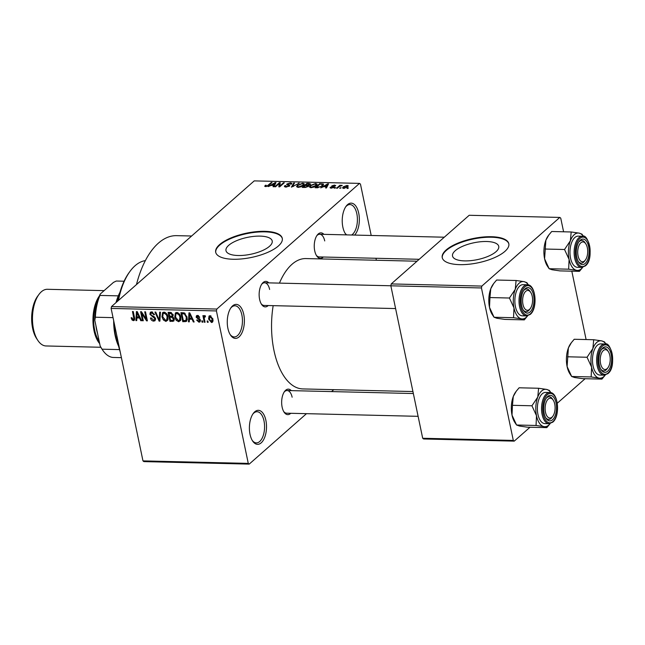 <?xml version="1.0" encoding="UTF-8"?>
<svg xmlns="http://www.w3.org/2000/svg" width="645" height="645" viewBox="0 0 645 645"><rect width="100%" height="100%" fill="white"/><g stroke="black" fill="none" stroke-linecap="round" stroke-linejoin="round"><path stroke-width="0.97" d="M346.236 234.877A17.004 8.554 -88.6 0 1 345.478 233.869A17.004 8.554 -88.6 0 1 342.858 227.145A17.004 8.554 -88.6 0 1 346.131 206.215A17.004 8.554 -88.6 0 1 358.717 213.181A17.004 8.554 -88.6 0 1 354.629 235.078M345.083 233.24A15.593 7.845 91.4 0 0 346.776 234.893M351.638 235.006A15.593 7.845 91.4 0 0 356.83 213.729A15.593 7.845 91.4 0 0 349.929 204.546A15.593 7.845 91.4 0 0 345.712 206.819M243.754 314.413A17.004 8.554 -88.6 0 1 240.972 334.61A17.004 8.554 -88.6 0 1 230.515 335.102A17.004 8.554 -88.6 0 1 227.895 328.378A17.004 8.554 -88.6 0 1 231.168 307.455A17.004 8.554 -88.6 0 1 243.754 314.413M230.12 334.473A15.593 7.845 91.4 0 0 234.224 336.948A15.593 7.845 91.4 0 0 241.867 314.962A15.593 7.845 91.4 0 0 234.965 305.778A15.593 7.845 91.4 0 0 230.749 308.052M265.885 420.363A17.004 8.554 -88.6 0 1 263.104 440.559A17.004 8.554 -88.6 0 1 252.647 441.051A17.004 8.554 -88.6 0 1 250.026 434.327A17.004 8.554 -88.6 0 1 253.3 413.405A17.004 8.554 -88.6 0 1 265.885 420.363M252.26 440.422A15.593 7.845 91.4 0 0 256.363 442.897A15.593 7.845 91.4 0 0 263.998 420.911A15.593 7.845 91.4 0 0 257.105 411.728A15.593 7.845 91.4 0 0 252.88 414.001M238.094 255.509A23.615 8.603 -11.8 0 0 261.725 250.889A23.615 8.603 -11.8 0 0 272.214 240.988A23.615 8.603 -11.8 0 0 260.104 236.118A23.615 8.603 -11.8 0 0 236.473 240.738A23.615 8.603 -11.8 0 0 225.984 250.639A23.615 8.603 -11.8 0 0 238.094 255.509M233.135 259.258A34.016 12.392 -11.8 0 0 267.175 252.606A34.016 12.392 -11.8 0 0 282.284 238.344A34.016 12.392 -11.8 0 0 264.845 231.329A34.016 12.392 -11.8 0 0 230.805 237.989A34.016 12.392 -11.8 0 0 215.696 252.251A34.016 12.392 -11.8 0 0 233.135 259.258M282.333 238.602A34.016 12.392 -11.8 0 0 264.958 231.853A34.016 12.392 -11.8 0 0 231.208 238.376A34.016 12.392 -11.8 0 0 215.753 252.509M290.742 413.3A12.755 6.418 -88.6 0 1 284.09 412.171A12.755 6.418 -88.6 0 1 282.131 407.132A12.755 6.418 -88.6 0 1 284.582 391.434A12.755 6.418 -88.6 0 1 291.282 390.628M283.703 411.534A11.336 5.708 91.4 0 0 286.582 413.195L418.113 416.323M268.231 305.536A12.755 6.418 -88.6 0 1 261.58 304.416A12.755 6.418 -88.6 0 1 259.613 299.369A12.755 6.418 -88.6 0 1 262.072 283.679A12.755 6.418 -88.6 0 1 268.772 282.865M261.193 303.779A11.336 5.708 91.4 0 0 264.071 305.44L395.595 308.568M323.339 257.016A12.755 6.418 -88.6 0 1 316.687 255.888A12.755 6.418 -88.6 0 1 314.72 250.849A12.755 6.418 -88.6 0 1 317.179 235.151A12.755 6.418 -88.6 0 1 323.879 234.345M316.292 255.259A11.336 5.708 91.4 0 0 319.17 256.92L419.21 259.298M136.466 284.59A85.035 42.788 -88.6 0 1 176.593 235.651L191.63 236.006M412.937 391.547L302.819 388.927A65.193 32.806 -88.6 0 1 273.98 350.517A65.193 32.806 -88.6 0 1 273.174 305.657M279.438 283.123A65.193 32.806 -88.6 0 1 305.923 258.572L417.033 261.217M464.626 260.894A23.615 8.603 -11.8 0 0 488.257 256.275A23.615 8.603 -11.8 0 0 498.746 246.366A23.615 8.603 -11.8 0 0 486.636 241.504A23.615 8.603 -11.8 0 0 463.005 246.124A23.615 8.603 -11.8 0 0 452.516 256.025A23.615 8.603 -11.8 0 0 464.626 260.894M459.667 264.644A34.016 12.392 -11.8 0 0 493.707 257.992A34.016 12.392 -11.8 0 0 508.816 243.721A34.016 12.392 -11.8 0 0 491.377 236.715A34.016 12.392 -11.8 0 0 457.337 243.375A34.016 12.392 -11.8 0 0 442.228 257.637A34.016 12.392 -11.8 0 0 459.667 264.644M508.865 243.987A34.016 12.392 -11.8 0 0 491.49 237.231A34.016 12.392 -11.8 0 0 457.74 243.762A34.016 12.392 -11.8 0 0 442.285 257.895M341.108 187.735L339.673 188.3L341.108 187.735M339.077 186.711L337.335 188.243L336.553 188.227L339.915 185.26L340.697 185.284L340.157 185.752L342.245 185.429L339.077 186.711M335.771 187.606L334.328 188.171L335.771 187.606M334.126 187.235L331.159 188.155L330.337 187.155L331.691 187.727L333.263 187.292L331.893 185.881L334.61 185.083L335.456 185.97L334.158 185.502L332.739 185.841L334.126 187.235L334.449 186.711M330.071 187.76L330.337 187.155L330.53 188.082M331.175 187.123L331.78 188.13M333.352 187.727L333.368 187.018M331.643 186.349L331.893 185.881L332.054 186.647M335.706 185.462L335.456 185.97M334.618 186.002L334.158 185.502M332.739 185.841L332.876 186.857M323.621 186.671L320.75 187.848L327.741 183.833L328.563 183.849L326.426 187.985L325.612 187.961L326.314 186.736L323.621 186.671M310.89 187.671L309.382 186.977L310.197 185.558L315.639 183.494L317.163 184.172L316.268 185.655L313.833 187.098L310.89 187.671M298.087 187.364L296.579 186.671L297.393 185.26L302.836 183.188L304.367 183.873L303.464 185.349L301.03 186.792L298.087 187.364M265.603 186.59L264.708 186.276L265.353 185.284L266.2 185.252L266.175 186.115L267.369 185.833L271.271 182.487L272.053 182.511L268.909 185.276L265.603 186.59L265.353 185.284M265.853 186.59L265.716 185.929L266.272 186.558M371.197 235.473L360.458 184.107L359.531 183.39L216.817 309.06L216.43 310.938L248.277 463.4L249.212 464.11L143.899 461.61L142.972 460.893L248.277 463.4M359.531 183.39L254.227 180.89L182.866 243.721L111.512 306.56L216.817 309.06M271.077 185.421L268.207 186.599L275.197 182.583L276.02 182.6L273.883 186.736L273.069 186.711L273.77 185.486L271.077 185.421M279.253 183.519L275.552 186.776L274.77 186.76L279.398 182.68L280.228 182.704L279.809 186.05L283.518 182.785L284.292 182.801L279.672 186.873L278.834 186.848L279.253 183.519L279.809 186.05M285.687 185.607L286.477 186.599L288.847 185.937L286.985 183.954L290.468 182.89L291.854 183.406L291.435 184.164L290.597 184.196L289.952 183.365L287.751 183.986L287.525 184.406L289.557 184.954L289.637 185.953L285.864 187.074L284.356 186.502L284.848 185.639L285.687 185.607L285.558 187.058M288.944 186.405L289.049 185.583L289.194 186.268M286.638 184.583L286.985 183.954L287.202 184.986M290.597 184.196L290.871 183.68L290.976 184.18M287.751 183.986L287.67 185.099L287.509 184.365M289.742 185.849L289.557 184.954L289.637 185.953M299.248 183.156L291.411 187.155L293.733 183.027L294.539 183.043L292.29 186.687L299.248 183.156M308.649 186.091L308.479 185.3L308.415 186.324L304.682 187.469L302.271 187.413L306.891 183.333L309.318 183.398L310.293 184.47L308.479 185.3L308.842 185.607M310.632 183.833L310.293 184.47M323.298 185.099L323.024 183.801L322.637 185.776L317.356 187.768L315.066 187.711L319.694 183.64L323.605 184.26M347.623 186.937L343.672 188.445L342.543 187.945L343.245 186.865L347.155 185.381L348.292 185.881L347.623 186.937M348.461 187.913L347.018 188.477L348.461 187.913M333.755 389.669L331.57 391.588M306.488 413.671L249.212 464.11M207.9 321.017L208.174 322.315L207.392 322.29L207.118 321L207.9 321.017M204.344 318.824L205.054 322.234L204.272 322.218L202.901 315.639L203.683 315.663L203.901 316.711L204.586 315.566L205.4 315.937L205.368 316.864L204.207 317.485L204.344 318.824M205.392 316.203L204.207 317.485M202.554 320.896L202.828 322.186L202.046 322.161L201.78 320.871L202.554 320.896M198.821 321.275L199.66 320.275L196.144 317.227L196.483 315.703L197.507 315.397L199.708 317.316L198.95 317.421L197.733 316.332L196.894 317.114L200.401 320.13L200.015 321.887L198.966 322.21L196.62 320.049L197.378 319.952L198.821 321.275L200.426 320.234M198.507 315.655L196.894 317.114M189.396 319.178L189.283 321.863L188.469 321.839L188.945 312.857L189.767 312.873L194.145 321.976L193.331 321.96L192.089 319.243L189.396 319.178L190.557 318.154M178.697 321.726L176.166 320.259L174.747 317.138L175.4 312.914L176.762 312.446C179.02 313.091 180.342 314.663 180.737 317.171L180.64 320.396L178.697 321.726L180.81 319.864M165.894 321.42L163.362 319.952L161.943 316.832L162.605 312.607L163.959 312.14C166.216 312.785 167.547 314.357 167.934 316.864L167.837 320.097L165.894 321.42L168.006 319.565M133.402 320.654L132.048 319.985L131.129 317.792L131.886 317.695L133.225 319.597L133.918 318.928L132.475 311.511L133.257 311.527L134.539 317.671L134.289 320.38L133.402 320.654L134.7 319.509M133.225 319.597L134.652 318.283M216.43 310.938L111.117 308.431L142.972 460.893M136.853 317.929L136.74 320.613L135.926 320.597L136.409 311.608L137.224 311.624L141.602 320.726L140.787 320.71L139.546 317.993L136.853 317.929L138.014 316.905M141.763 313.526L143.271 320.767L142.497 320.75L140.602 311.704L141.432 311.728L146.238 319.057L144.722 311.801L145.504 311.825L147.391 320.863L146.552 320.847L141.763 313.526L142.303 313.051M155.55 318.565L155.042 320.718L153.671 321.129C151.946 320.896 150.874 319.864 150.454 318.017L151.204 317.921L153.518 320.073L154.469 319.799L154.776 318.565L149.89 314.276L150.366 312.22L151.591 311.849L154.502 314.607L153.744 314.704L151.833 312.906L150.946 313.164L151.115 315.252L153.921 316.389L155.55 318.565M160.452 312.18L159.895 321.162L159.138 321.146L154.937 312.043L155.743 312.067L159.251 320.097L159.638 312.156L160.452 312.18M174.223 318.864L173.795 321.105L169.99 321.404L168.095 312.357L170.522 312.414L173.134 314.744L172.691 316.614L174.223 318.864M187.066 317.259L186.582 321.331L182.793 321.71L180.898 312.664L184.349 312.914L187.066 317.259M212.923 319.082L212.495 322.169L211.479 322.508L208.593 319.049L209.044 316.034L210.052 315.695L212.923 319.082M375.954 258.266L376.374 260.249M585.12 378.712L557.32 403.19M530.021 427.24L514.234 441.132L423.628 438.979L422.693 438.269L513.307 440.422L514.234 441.132M563.593 231.789L560.739 218.139L559.812 217.43L469.197 215.277L391.233 283.929L481.847 286.082L481.452 287.96L513.307 440.422M481.452 287.96L390.846 285.808L422.693 438.269M559.812 217.43L481.847 286.082M571.817 271.174L586.103 339.552M390.846 285.808L391.233 283.929M111.117 308.431L111.512 306.56M269.626 289.452A11.336 5.708 91.4 0 0 264.611 282.768A11.336 5.708 91.4 0 0 261.652 284.292M324.725 240.932A11.336 5.708 91.4 0 0 319.71 234.248A11.336 5.708 91.4 0 0 316.76 235.772M292.137 397.207A11.336 5.708 91.4 0 0 287.122 390.531A11.336 5.708 91.4 0 0 284.163 392.055M132.701 319.412L132.048 319.985M136.772 319.847L135.926 320.597M141.352 320.21L140.787 320.71M140.07 317.534L139.546 317.993M137.071 314.26L136.893 316.88L139.062 316.929L137.071 312.559L137.071 314.26M137.498 312.188L137.071 312.559M139.562 316.485L139.062 316.929M143.15 320.17L142.497 320.75M146.891 318.477L146.238 319.057M147.262 320.226L146.552 320.847M155.614 319.42L153.671 321.129M155.397 318.017L154.776 318.565M150.688 313.575L149.89 314.276M154.373 314.155L153.744 314.704M152.728 312.124L151.833 312.906M159.944 320.436L159.138 321.146M160.008 319.428L159.251 320.097M163.927 319.452L163.362 319.952M162.613 316.244L161.943 316.832M164.185 313.204L163.161 313.543L162.725 316.864L165.668 320.363L166.66 320.033L167.144 316.816L166.394 314.768L164.185 313.204L165.072 312.422M166.958 314.268L166.394 314.768M167.789 316.252L167.144 316.816M171.151 320.38L169.99 321.404M170.264 312.414L169.103 313.438L169.667 316.139L171.925 316.106L173.191 315.066M173.021 314.317L172.392 314.873L170.457 313.47L169.103 313.438M171.925 316.106L172.392 314.873M171.046 316.171L169.885 317.195L170.546 320.363L172.981 320.307L174.279 319.219M173.183 315.679L171.425 317.227L169.885 317.195M174.069 318.299L173.441 318.848L171.425 317.227M172.981 320.307L173.441 318.848M176.73 319.751L176.166 320.259M175.416 316.542L174.747 317.138M176.988 313.502L175.964 313.849L175.529 317.171L178.472 320.67L179.463 320.339L179.947 317.122L179.189 315.066L176.988 313.502L177.875 312.728M179.762 314.567L179.189 315.066M180.592 316.558L179.947 317.122M187.227 319.864L185.075 321.758M183.954 320.686L182.793 321.71M181.898 313.736L183.349 320.67L186.002 320.396L186.284 317.227L184.43 313.978L181.898 313.736L183.067 312.712M184.285 312.889L183.277 313.768M185.115 313.373L184.43 313.978M186.929 316.663L186.284 317.227M187.268 318.695L186.437 319.428M189.316 321.097L188.469 321.839M193.895 321.46L193.331 321.96M192.605 318.783L192.089 319.243M189.614 315.51L189.437 318.122L191.605 318.178L189.614 313.809L189.614 315.51M190.033 313.438L189.614 313.809M192.105 317.735L191.605 318.178M200.466 320.887L198.966 322.21M200.297 319.718L199.66 320.275M199.99 319.098L199.337 319.67M198.112 315.494L196.144 317.227M199.547 316.889L198.95 317.421M202.699 321.589L202.046 322.161M204.933 321.645L204.272 322.218M205.046 315.695L203.901 316.711M208.045 321.718L207.392 322.29M213.035 321.129L211.479 322.508M209.27 318.453L208.593 319.049M211.004 315.953L209.657 316.832L210.778 315.848M212.802 318.565L212.157 319.13L210.23 316.631L209.375 319.065L211.302 321.565L213.084 320.291M211.302 321.565L212.157 319.13M267.449 186.236L267.369 185.833M271.4 183.083L271.271 182.487M275.439 183.728L275.197 182.583M273.988 186.526L273.77 185.486M273.956 183.785L271.884 184.946L274.052 185.002L275.189 183.019L273.956 183.785M271.98 185.438L271.884 184.946M275.367 183.865L275.189 183.019M274.262 186.002L274.052 185.002M279.922 185.171L279.398 182.68M283.639 183.374L283.518 182.785M285.13 187.01L284.848 185.639M286.574 187.058L286.477 186.599M290.589 183.454L290.468 182.89M293.935 184.027L293.733 183.027M298.522 183.567L298.433 183.14M297.555 186.002L297.393 185.26M302.957 183.761L302.836 183.188M303.585 185.236L303.416 184.389L302.303 183.664L298.167 185.284L297.49 186.365L298.627 186.889L302.699 185.317L303.432 184.172L303.642 185.188M302.811 185.857L302.699 185.317M298.724 187.348L298.627 186.889M307.02 183.93L306.891 183.333M309.431 183.938L309.318 183.398M309.527 184.954L308.487 183.865L307.133 183.833L305.754 185.05L308.076 185.067L309.673 184.131L309.818 184.809M305.851 185.542L305.754 185.05M308.35 186.381L308.076 185.067M307.73 186.8L306.746 185.558L305.206 185.526L303.585 186.953L306.109 186.961L307.891 185.865L308.044 186.615M303.69 187.445L303.585 186.953M306.19 187.364L306.109 186.961M305.335 187.461L305.238 186.994M310.35 186.308L310.197 185.558M315.76 184.059L315.639 183.494M316.389 185.542L315.107 183.97L310.971 185.591L310.293 186.671L311.422 187.195L315.502 185.623L316.235 184.47L316.445 185.486M315.615 186.163L315.502 185.623M311.519 187.655L311.422 187.195M319.815 184.236L319.694 183.64M319.936 184.139L316.389 187.26L320.428 186.744L321.863 185.752L322.331 184.276L319.936 184.139M316.493 187.751L316.389 187.26M322.855 185.583L322.331 184.276M321.984 186.3L321.863 185.752M317.888 187.768L317.792 187.292M327.983 184.978L327.741 183.833M326.531 187.776L326.314 186.736M326.491 185.026L324.419 186.195L326.588 186.252L327.733 184.268L326.491 185.026M324.524 186.687L324.419 186.195M327.91 185.115L327.733 184.268M326.797 187.252L326.588 186.252M334.731 185.655L334.61 185.083M335.11 188.187L334.989 187.59M340.076 186.018L339.915 185.26M341.777 185.704L341.689 185.252M340.455 188.316L340.334 187.719M343.575 188.445L343.245 186.865M347.284 185.986L347.155 185.381M346.655 185.8L344.027 186.881L344.172 188.026L346.808 186.945L346.655 185.8L347.542 187.002M346.921 187.477L346.808 186.945M344.261 188.429L343.471 187.695L343.632 188.445M347.8 188.485L347.679 187.888M120.228 352.025A58.106 29.235 -88.6 0 1 118.099 343.825A58.106 29.235 -88.6 0 1 116.672 335.005M145.335 260.636A59.525 29.952 91.4 0 0 130.129 271.198A59.525 29.952 91.4 0 0 118.462 300.433M117.89 300.941A58.106 29.235 -88.6 0 1 129.29 272.335L130.129 271.198M579.42 271.351L559.933 270.892L552.047 269.747L549.153 268.723L568.648 269.191L576.533 270.328L579.42 271.351L582.757 267.288M582.749 267.296A18.705 9.409 -88.6 0 1 576.533 270.328A18.705 9.409 -88.6 0 1 569.092 259.403A18.705 9.409 91.4 0 1 570.365 240.795A18.705 9.409 -88.6 0 1 574.244 234.667A18.705 9.409 -88.6 0 1 579.081 233.119L571.196 231.974L570.365 240.795L564.528 249.494L569.092 259.403L568.648 269.191M580.274 240.214A12.755 6.418 -88.6 0 1 588.651 246.608A12.755 6.418 -88.6 0 1 585.136 263.466A12.755 6.418 -88.6 0 1 578.726 262.12A12.755 6.418 -88.6 0 1 579.218 241.383A12.755 6.418 -88.6 0 1 580.274 240.214M585.418 259.975A9.925 4.991 91.4 0 0 587.659 250.163A9.925 4.991 91.4 0 0 585.805 243.842A9.925 4.991 91.4 0 0 580.234 243.407A9.925 4.991 91.4 0 0 577.759 253.517A9.925 4.991 91.4 0 0 585.418 259.975L584.588 261.104A11.336 5.708 -88.6 0 1 581.21 263.144A11.336 5.708 -88.6 0 1 578.331 261.483A11.336 5.708 91.4 0 0 581.21 263.144A11.336 5.708 91.4 0 0 583.644 262.144A11.336 5.708 91.4 0 0 585.007 260.483M585.41 243.318A11.336 5.708 91.4 0 0 581.75 240.472A11.336 5.708 91.4 0 0 579.323 241.472A11.336 5.708 91.4 0 0 578.799 242.004A11.336 5.708 -88.6 0 1 581.75 240.472A11.336 5.708 -88.6 0 1 585.023 242.673L585.805 243.842M574.84 237.513A15.593 7.845 91.4 0 0 570.075 254.904A15.593 7.845 91.4 0 0 577.436 267.312L581.605 267.409A15.593 7.845 -88.6 0 1 574.235 255.001A15.593 7.845 -88.6 0 1 579 237.61A15.593 7.845 -88.6 0 1 582.346 236.239L578.178 236.135A15.593 7.845 91.4 0 0 574.84 237.513M548.863 234.917L548.202 235.804A18.705 9.409 -88.6 0 0 545.872 240.214A18.705 9.409 -88.6 0 0 544.598 258.822A18.705 9.409 -88.6 0 0 547.476 266.216L549.153 268.723L544.598 258.822L545.872 240.214L548.863 234.917L551.709 231.507L571.196 231.974M545.041 249.035L564.528 249.494M581.975 234.143L579.081 233.119A18.705 9.409 -88.6 0 1 583.483 236.409L581.975 234.143M531.609 294.152A9.925 4.991 91.4 0 0 530.698 292.37A9.925 4.991 91.4 0 0 524.119 293.499A9.925 4.991 91.4 0 0 523.603 306.569A9.925 4.991 91.4 0 0 530.319 308.495A9.925 4.991 91.4 0 0 531.609 294.152M530.311 291.838A11.336 5.708 91.4 0 0 526.651 289A11.336 5.708 91.4 0 0 524.216 290A11.336 5.708 91.4 0 0 523.692 290.524A11.336 5.708 -88.6 0 1 526.651 289A11.336 5.708 -88.6 0 1 529.916 291.193L530.698 292.37M530.319 308.495L529.481 309.632A11.336 5.708 -88.6 0 1 526.11 311.672A11.336 5.708 -88.6 0 1 523.232 310.003A11.336 5.708 91.4 0 0 526.11 311.672A11.336 5.708 91.4 0 0 528.537 310.672A11.336 5.708 91.4 0 0 529.9 309.003M601.213 365.804A9.925 4.991 91.4 0 0 607.929 367.731A9.925 4.991 91.4 0 0 609.227 353.387A9.925 4.991 91.4 0 0 608.316 351.606A9.925 4.991 91.4 0 0 601.737 352.734A9.925 4.991 91.4 0 0 601.213 365.804M607.929 367.731L607.098 368.867A11.336 5.708 -88.6 0 1 603.728 370.907A11.336 5.708 -88.6 0 1 600.85 369.238A11.336 5.708 91.4 0 0 603.728 370.907A11.336 5.708 91.4 0 0 606.155 369.908A11.336 5.708 91.4 0 0 607.517 368.239M607.921 351.074A11.336 5.708 91.4 0 0 604.26 348.236A11.336 5.708 91.4 0 0 601.833 349.235A11.336 5.708 91.4 0 0 601.309 349.759A11.336 5.708 -88.6 0 1 604.26 348.236A11.336 5.708 -88.6 0 1 607.534 350.428L608.316 351.606M545.162 409.801A9.925 4.991 91.4 0 0 552.829 416.251A9.925 4.991 91.4 0 0 555.063 406.447A9.925 4.991 91.4 0 0 553.216 400.126A9.925 4.991 91.4 0 0 547.637 399.682A9.925 4.991 91.4 0 0 545.162 409.801M552.829 416.251L551.991 417.388A11.336 5.708 -88.6 0 1 548.621 419.427A11.336 5.708 -88.6 0 1 545.743 417.767A11.336 5.708 91.4 0 0 548.621 419.427A11.336 5.708 91.4 0 0 551.048 418.428A11.336 5.708 91.4 0 0 552.41 416.767M552.821 399.594A11.336 5.708 91.4 0 0 549.161 396.756A11.336 5.708 91.4 0 0 546.734 397.755A11.336 5.708 91.4 0 0 546.21 398.279A11.336 5.708 -88.6 0 1 549.161 396.756A11.336 5.708 -88.6 0 1 552.434 398.957L553.216 400.126M119.607 293.572A39.684 19.971 91.4 0 0 116.584 302.094M114.213 323.226A39.684 19.971 91.4 0 0 118.382 345.123M116.011 302.594A38.265 19.253 -88.6 0 1 118.293 295.861A38.265 19.253 -88.6 0 1 119.946 292.346M118.664 346.357A38.265 19.253 -88.6 0 1 113.673 320.646M121.405 357.653L112.883 357.443A38.265 19.253 91.4 0 1 102.628 350.074A38.265 19.253 91.4 0 1 102.055 349.187L100.193 346.091L94.791 320.251A36.854 18.544 -88.6 0 1 100.265 294.023L113.48 282.381L116.269 281.035L124.082 281.22M119.51 349.598L102.055 349.187M113.044 317.638L95.379 317.219L94.791 320.251M100.265 294.023L99.927 295.426A38.265 19.253 91.4 0 0 95.379 317.219M118.293 295.861L99.927 295.426M102.628 350.074L101.846 348.905A36.854 18.544 -88.6 0 1 100.193 346.091M37.886 340.471L36.636 338.593A26.082 13.118 -88.6 0 1 32.621 328.289A26.082 13.118 -88.6 0 1 37.644 296.2L38.982 294.394A28.348 14.263 91.4 0 0 33.524 329.264A28.348 14.263 91.4 0 0 37.886 340.471A28.348 14.263 91.4 0 0 46.061 345.962L100.83 347.268M104.103 290.637L47.416 289.291A28.348 14.263 91.4 0 0 38.982 294.394M99.378 295.958A28.348 14.263 91.4 0 0 94.017 330.7A28.348 14.263 91.4 0 0 99.677 343.632M527.642 315.816A18.705 9.409 -88.6 0 1 526.272 317.3A18.705 9.409 -88.6 0 1 521.434 318.856L524.321 319.88L527.65 315.816M530.029 311.995A12.755 6.418 -88.6 0 1 523.619 310.64A12.755 6.418 -88.6 0 1 524.111 289.903A12.755 6.418 -88.6 0 1 525.175 288.734A12.755 6.418 -88.6 0 1 533.552 295.128A12.755 6.418 -88.6 0 1 530.029 311.995M527.239 284.759L523.079 284.663A15.593 7.845 91.4 0 0 519.733 286.033A15.593 7.845 91.4 0 0 514.968 303.424A15.593 7.845 91.4 0 0 522.337 315.832L526.497 315.929A15.593 7.845 -88.6 0 1 519.128 303.529A15.593 7.845 -88.6 0 1 523.901 286.13A15.593 7.845 -88.6 0 1 527.239 284.759C535.931 284.179 537.97 308.439 530.238 314.421L526.497 315.929M489.942 297.555L490.772 288.734A18.705 9.409 -88.6 0 0 489.499 307.342A18.705 9.409 -88.6 0 0 492.377 314.736L494.054 317.251L489.499 307.342L489.942 297.555L509.429 298.022L513.984 307.923L513.541 317.711L494.054 317.251L496.94 318.275L504.833 319.412L524.321 319.88M513.541 317.711L521.434 318.856A18.705 9.409 -88.6 0 1 513.984 307.923A18.705 9.409 -88.6 0 1 515.258 289.315L509.429 298.022M516.089 280.494L515.258 289.315A18.705 9.409 -88.6 0 1 523.982 281.639L516.089 280.494L496.602 280.035L493.756 283.437L490.772 288.734A18.705 9.409 -88.6 0 1 493.103 284.332L493.756 283.437M526.868 282.663L523.982 281.639A18.705 9.409 -88.6 0 1 528.376 284.929L526.868 282.663M601.93 379.115L582.443 378.647L574.558 377.51L571.672 376.486L591.159 376.946L599.044 378.091L601.93 379.115L605.268 375.051A18.705 9.409 -88.6 0 1 599.044 378.091A18.705 9.409 -88.6 0 1 591.602 367.158L591.159 376.946M592.876 348.55A18.705 9.409 -88.6 0 1 596.754 342.431A18.705 9.409 -88.6 0 1 601.591 340.874L593.706 339.73L592.876 348.55L587.047 357.257L591.602 367.158A18.705 9.409 91.4 0 1 592.876 348.55M602.793 347.969A12.755 6.418 -88.6 0 1 611.162 354.363A12.755 6.418 -88.6 0 1 607.646 371.23A12.755 6.418 -88.6 0 1 601.237 369.875A12.755 6.418 -88.6 0 1 601.729 349.139A12.755 6.418 -88.6 0 1 602.793 347.969M597.351 345.269A15.593 7.845 91.4 0 0 592.586 362.667A15.593 7.845 91.4 0 0 599.947 375.067L604.115 375.164A15.593 7.845 -88.6 0 1 596.746 362.764A15.593 7.845 -88.6 0 1 601.511 345.365A15.593 7.845 -88.6 0 1 604.857 343.995L600.688 343.898A15.593 7.845 91.4 0 0 597.351 345.269M571.373 342.672L570.712 343.567A18.705 9.409 -88.6 0 0 568.382 347.969A18.705 9.409 -88.6 0 0 567.108 366.578A18.705 9.409 -88.6 0 0 569.995 373.971L571.672 376.486L567.108 366.578L568.382 347.969L571.373 342.672L574.219 339.27L593.706 339.73M567.552 356.79L587.047 357.257M606.002 344.164L604.486 341.898L601.591 340.874A18.705 9.409 -88.6 0 1 605.994 344.164M550.161 423.572A18.705 9.409 -88.6 0 1 548.782 425.055A18.705 9.409 -88.6 0 1 543.945 426.611L546.831 427.635L550.161 423.572M552.547 419.75A12.755 6.418 -88.6 0 1 546.13 418.403A12.755 6.418 -88.6 0 1 546.629 397.667A12.755 6.418 -88.6 0 1 547.686 396.49A12.755 6.418 -88.6 0 1 556.063 402.883A12.755 6.418 -88.6 0 1 552.547 419.75M549.75 392.515L545.589 392.418A15.593 7.845 91.4 0 0 542.251 393.789A15.593 7.845 91.4 0 0 537.479 411.188A15.593 7.845 91.4 0 0 544.848 423.588L549.008 423.692A15.593 7.845 -88.6 0 1 541.647 411.284A15.593 7.845 -88.6 0 1 546.412 393.893A15.593 7.845 -88.6 0 1 549.75 392.515C558.441 391.934 560.481 416.194 552.749 422.177L549.008 423.692M512.452 405.318L513.283 396.49A18.705 9.409 -88.6 0 0 512.009 415.098A18.705 9.409 -88.6 0 0 514.887 422.499L516.564 425.007L512.009 415.098L512.452 405.318L531.94 405.778L536.495 415.686L536.051 425.466L516.564 425.007L519.451 426.031L527.344 427.175L546.831 427.635M536.051 425.466L543.945 426.611A18.705 9.409 -88.6 0 1 536.495 415.686A18.705 9.409 -88.6 0 1 537.769 397.078L531.94 405.778M538.607 388.258L537.769 397.078A18.705 9.409 -88.6 0 1 546.492 389.395L538.607 388.258L519.112 387.79L516.266 391.192L513.283 396.49A18.705 9.409 -88.6 0 1 515.613 392.087L516.266 391.192M549.379 390.418L546.492 389.395A18.705 9.409 -88.6 0 1 550.894 392.692L549.379 390.418M134.426 317.147L133.773 317.719M138.369 314.01L137.901 314.429M153.252 316.123L152.478 316.808M160.097 317.969L159.291 318.678M174.311 319.783L172.4 321.46M171.465 312.575L170.457 313.47M190.912 315.26L190.436 315.679M199.37 318.525L198.491 319.291M268.207 185.825L268.094 185.284M274.875 184.817L274.673 183.865M288.565 185.292L288.444 184.712M293.443 186.453L293.354 186.05M307.318 185.591L307.214 185.083M321.984 184.212L321.879 183.696M327.418 186.066L327.217 185.115M333.683 187.558L333.409 186.284M579.903 238.4A14.738 7.417 91.4 0 0 575.832 257.887A14.738 7.417 91.4 0 0 585.515 265.28A14.738 7.417 91.4 0 0 589.578 245.793A14.738 7.417 91.4 0 0 579.903 238.4M99.193 341.302A26.929 13.553 -88.6 0 1 94.678 330.119A26.929 13.553 -88.6 0 1 97.645 300.699M95.936 325.725A25.51 12.835 91.4 0 0 96.556 329.571A25.51 12.835 91.4 0 0 97.484 333.142M530.408 313.801A14.738 7.417 91.4 0 0 534.471 294.314A14.738 7.417 91.4 0 0 524.796 286.928A14.738 7.417 91.4 0 0 520.733 306.415A14.738 7.417 91.4 0 0 530.408 313.801M602.414 346.163A14.738 7.417 91.4 0 0 598.35 365.651A14.738 7.417 91.4 0 0 608.025 373.036A14.738 7.417 91.4 0 0 612.089 353.549A14.738 7.417 91.4 0 0 602.414 346.163M552.926 421.556A14.738 7.417 91.4 0 0 556.99 402.069A14.738 7.417 91.4 0 0 547.307 394.684A14.738 7.417 91.4 0 0 543.243 414.171A14.738 7.417 91.4 0 0 552.926 421.556M133.692 319.436L134.684 318.557M154.469 319.799L155.59 318.815M150.946 313.164L152.309 311.962M163.161 313.543L164.628 312.253M166.66 320.033L168.111 318.751M175.964 313.849L177.431 312.551M179.463 320.339L180.914 319.057M186.002 320.396L187.276 319.267M197.056 316.51L198.184 315.518M204.441 316.856L205.392 316.026M297.49 186.365L297.692 187.34M310.293 186.671L310.495 187.647M331.006 187.477L331.151 188.147M332.651 186.018L332.82 186.848M581.605 267.409L585.337 265.901C594.553 259.201 588.659 233.143 582.346 236.239M319.71 234.248L444.292 237.207M390.854 285.767L264.611 282.768M287.122 390.531L413.348 393.531M604.115 375.164L607.856 373.657C617.063 366.965 611.17 340.899 604.857 343.995"/></g></svg>
